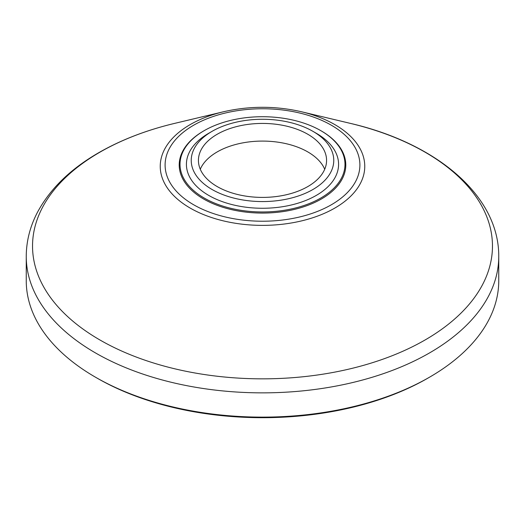 <?xml version="1.0" encoding="UTF-8"?>
<svg xmlns="http://www.w3.org/2000/svg" width="525" height="525" viewBox="0 0 525 525"><rect width="100%" height="100%" fill="white"/><g stroke="black" fill="none" stroke-linecap="round" stroke-linejoin="round"><path stroke-width="0.79" d="M200.281 169.247A64.07 36.986 180 0 1 217.199 151.915A64.07 36.986 180 0 1 244.027 142.656A64.07 36.986 180 0 1 324.719 169.247M307.801 186.572A64.07 36.986 180 0 1 237.982 194.591A64.07 36.986 180 0 1 198.43 160.42A64.07 36.986 180 0 1 217.199 134.262A64.07 36.986 180 0 1 287.017 126.243A64.07 36.986 180 0 1 326.57 160.42A64.07 36.986 180 0 1 307.801 186.572M312.9 189.512A71.275 41.153 180 0 1 212.1 189.512A71.275 41.153 180 0 1 212.1 131.322L208.701 133.278A76.079 43.923 180 0 1 208.701 133.278A76.079 43.923 180 0 0 208.701 195.398A76.079 43.923 180 0 0 316.299 195.398A76.079 43.923 180 0 0 316.299 133.284L312.9 131.322A71.275 41.153 180 0 1 312.9 189.512M26.25 256.463L26.25 280.731A236.25 136.395 0 0 0 95.445 377.18L97.145 378.158A233.848 135.01 0 0 0 427.855 378.164L429.555 377.18A236.25 136.395 0 0 0 498.75 280.731L498.75 256.463A236.25 136.395 0 0 1 429.555 352.912A236.25 136.395 0 0 1 172.088 382.476A236.25 136.395 0 0 1 26.25 256.463C26.316 241.119 30.089 226.334 37.564 212.113C50.197 188.711 70.599 168.899 98.766 152.683C121.032 139.893 146.423 130.102 174.937 123.309A229.963 132.766 0 0 0 99.894 152.191A229.963 132.766 0 0 0 99.894 339.957A229.963 132.766 0 0 0 425.106 339.957A229.963 132.766 0 0 0 350.063 123.309C435.77 143.056 499.124 195.261 498.75 256.463M95.445 377.18A236.25 136.395 0 0 0 429.555 377.18L427.855 378.158A233.848 135.01 0 0 0 427.855 378.158A233.848 135.01 0 0 0 427.862 378.158M320.827 198.017A82.484 47.624 180 0 1 204.173 198.017A82.484 47.624 180 0 1 204.173 130.666L203.608 130.994A83.291 48.083 180 0 0 203.608 198.995A83.291 48.083 180 0 0 321.392 198.995A83.291 48.083 180 0 0 321.392 130.994L320.827 130.666A82.484 47.624 180 0 1 320.827 198.017M203.608 130.994L204.173 130.666A82.484 47.624 180 0 1 320.827 130.666M208.701 133.284L212.1 131.322A71.275 41.153 180 0 1 312.9 131.322M190.194 208.084A102.257 59.036 180 0 1 190.194 124.589A102.257 59.036 180 0 1 223.558 111.746C249.519 105.82 275.481 105.82 301.442 111.746A102.257 59.036 180 0 1 334.806 124.589A102.257 59.036 180 0 1 334.806 208.084A102.257 59.036 180 0 1 190.194 208.084M193.633 204.757A97.394 56.228 180 0 1 193.633 125.232A97.394 56.228 180 0 1 331.367 125.232A97.394 56.228 180 0 1 331.367 204.757A97.394 56.228 180 0 1 193.633 204.757M223.558 111.746L174.937 123.309M301.442 111.746L350.063 123.309"/></g></svg>
